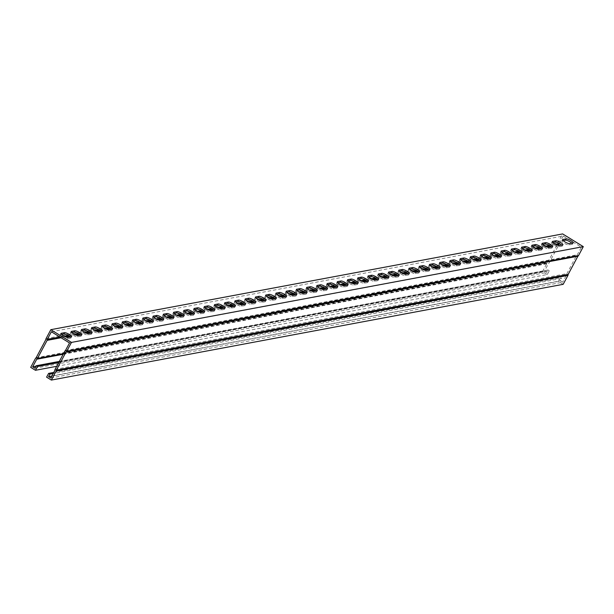 <?xml version="1.0" encoding="UTF-8"?>
<svg xmlns="http://www.w3.org/2000/svg" width="614" height="614" viewBox="0 0 614 614"><rect width="100%" height="100%" fill="white"/><g stroke="black" fill="none" stroke-linecap="round" stroke-linejoin="round"><path stroke-width="0.46" stroke-dasharray="3.07 2.3" d="M50.809 378.001L562.631 282.24L560.375 280.859L561.687 278.395L53.188 373.535M51.875 375.998L560.375 280.859M69.528 342.942L581.351 247.173L577.244 254.825A1.642 1.543 -100.6 0 0 576.592 255.47L566.891 273.637A1.642 1.543 -100.6 0 0 566.699 274.573L562.631 282.24M51.369 331.76L563.191 235.999L581.351 247.173M552.876 242.507L551.856 242.699A4.106 0.913 28.1 0 0 551.61 242.837A4.106 0.913 28.1 0 0 554.312 245.308A4.106 0.913 28.1 0 0 558.602 246.851L561.987 246.222A4.106 0.913 28.1 0 0 562.232 246.076A4.106 0.913 28.1 0 0 561.656 245.101M532.407 246.337L531.379 246.529A4.106 0.913 28.1 0 0 531.133 246.667A4.106 0.913 28.1 0 0 533.842 249.138A4.106 0.913 28.1 0 0 538.133 250.681L541.51 250.052A4.106 0.913 28.1 0 0 541.755 249.906A4.106 0.913 28.1 0 0 541.18 248.939M511.93 250.167L510.909 250.358A4.106 0.913 28.1 0 0 510.664 250.504A4.106 0.913 28.1 0 0 513.365 252.968A4.106 0.913 28.1 0 0 517.656 254.511L521.04 253.881A4.106 0.913 28.1 0 0 521.286 253.736A4.106 0.913 28.1 0 0 520.71 252.768M491.461 253.996L490.432 254.188A4.106 0.913 28.1 0 0 490.187 254.334A4.106 0.913 28.1 0 0 492.896 256.805A4.106 0.913 28.1 0 0 497.186 258.348L500.564 257.711A4.106 0.913 28.1 0 0 500.809 257.565A4.106 0.913 28.1 0 0 500.241 256.598M470.984 257.826L469.963 258.018A4.106 0.913 28.1 0 0 469.718 258.164A4.106 0.913 28.1 0 0 472.427 260.635A4.106 0.913 28.1 0 0 476.717 262.178L480.094 261.541A4.106 0.913 28.1 0 0 480.34 261.395A4.106 0.913 28.1 0 0 479.764 260.428M450.515 261.656L449.486 261.848A4.106 0.913 28.1 0 0 449.241 261.994A4.106 0.913 28.1 0 0 451.95 264.465A4.106 0.913 28.1 0 0 456.24 266.008L459.617 265.371A4.106 0.913 28.1 0 0 459.863 265.233A4.106 0.913 28.1 0 0 459.295 264.258M430.038 265.486L429.017 265.678A4.106 0.913 28.1 0 0 428.772 265.824A4.106 0.913 28.1 0 0 431.481 268.295A4.106 0.913 28.1 0 0 435.771 269.838L439.148 269.201A4.106 0.913 28.1 0 0 439.394 269.062A4.106 0.913 28.1 0 0 438.818 268.088M409.569 269.316L408.54 269.508A4.106 0.913 28.1 0 0 408.295 269.653A4.106 0.913 28.1 0 0 411.004 272.125A4.106 0.913 28.1 0 0 415.294 273.667L418.671 273.038A4.106 0.913 28.1 0 0 418.917 272.892A4.106 0.913 28.1 0 0 418.349 271.918M389.092 273.146L388.071 273.337A4.106 0.913 28.1 0 0 387.825 273.483A4.106 0.913 28.1 0 0 390.535 275.955A4.106 0.913 28.1 0 0 394.825 277.497L398.202 276.868A4.106 0.913 28.1 0 0 398.448 276.722A4.106 0.913 28.1 0 0 397.872 275.747M368.623 276.975L367.594 277.167A4.106 0.913 28.1 0 0 367.349 277.313A4.106 0.913 28.1 0 0 370.058 279.784A4.106 0.913 28.1 0 0 374.348 281.327L377.725 280.698A4.106 0.913 28.1 0 0 377.971 280.552A4.106 0.913 28.1 0 0 377.403 279.577M348.153 280.805L347.125 280.997A4.106 0.913 28.1 0 0 346.879 281.143A4.106 0.913 28.1 0 0 349.589 283.614A4.106 0.913 28.1 0 0 353.879 285.157L357.256 284.528A4.106 0.913 28.1 0 0 357.501 284.382A4.106 0.913 28.1 0 0 356.926 283.407M327.676 284.643L326.648 284.835A4.106 0.913 28.1 0 0 326.402 284.973A4.106 0.913 28.1 0 0 329.112 287.444A4.106 0.913 28.1 0 0 333.402 288.987L336.779 288.357A4.106 0.913 28.1 0 0 337.025 288.212A4.106 0.913 28.1 0 0 336.457 287.245M307.207 288.473L306.179 288.664A4.106 0.913 28.1 0 0 305.933 288.81A4.106 0.913 28.1 0 0 308.642 291.274A4.106 0.913 28.1 0 0 312.933 292.817L316.31 292.187A4.106 0.913 28.1 0 0 316.555 292.041A4.106 0.913 28.1 0 0 315.98 291.074M286.73 292.302L285.702 292.494A4.106 0.913 28.1 0 0 285.456 292.64A4.106 0.913 28.1 0 0 288.166 295.111A4.106 0.913 28.1 0 0 292.456 296.654L295.833 296.017A4.106 0.913 28.1 0 0 296.078 295.871A4.106 0.913 28.1 0 0 295.511 294.904M266.261 296.132L265.233 296.324A4.106 0.913 28.1 0 0 264.987 296.47A4.106 0.913 28.1 0 0 267.696 298.941A4.106 0.913 28.1 0 0 271.987 300.484L275.364 299.847A4.106 0.913 28.1 0 0 275.609 299.701A4.106 0.913 28.1 0 0 275.034 298.734M245.784 299.962L244.756 300.154A4.106 0.913 28.1 0 0 244.51 300.3A4.106 0.913 28.1 0 0 247.219 302.771A4.106 0.913 28.1 0 0 251.51 304.314L254.887 303.677A4.106 0.913 28.1 0 0 255.14 303.539A4.106 0.913 28.1 0 0 254.564 302.564M225.315 303.792L224.287 303.984A4.106 0.913 28.1 0 0 224.041 304.13A4.106 0.913 28.1 0 0 226.75 306.601A4.106 0.913 28.1 0 0 231.041 308.144L234.418 307.507A4.106 0.913 28.1 0 0 234.663 307.368A4.106 0.913 28.1 0 0 234.087 306.394M204.838 307.622L203.817 307.814A4.106 0.913 28.1 0 0 203.564 307.959A4.106 0.913 28.1 0 0 206.273 310.431A4.106 0.913 28.1 0 0 210.564 311.973L213.941 311.344A4.106 0.913 28.1 0 0 214.194 311.198A4.106 0.913 28.1 0 0 213.618 310.224M184.369 311.452L183.34 311.643A4.106 0.913 28.1 0 0 183.095 311.789A4.106 0.913 28.1 0 0 185.804 314.261A4.106 0.913 28.1 0 0 190.094 315.803L193.471 315.174A4.106 0.913 28.1 0 0 193.717 315.028A4.106 0.913 28.1 0 0 193.141 314.053M163.892 315.281L162.871 315.473A4.106 0.913 28.1 0 0 162.618 315.619A4.106 0.913 28.1 0 0 165.327 318.09A4.106 0.913 28.1 0 0 169.617 319.633L173.002 319.004A4.106 0.913 28.1 0 0 173.248 318.858A4.106 0.913 28.1 0 0 172.672 317.883M143.423 319.111L142.394 319.303A4.106 0.913 28.1 0 0 142.149 319.449A4.106 0.913 28.1 0 0 144.858 321.92A4.106 0.913 28.1 0 0 149.148 323.463L152.525 322.834A4.106 0.913 28.1 0 0 152.771 322.688A4.106 0.913 28.1 0 0 152.195 321.713M122.946 322.949L121.925 323.141A4.106 0.913 28.1 0 0 121.679 323.279A4.106 0.913 28.1 0 0 124.381 325.75A4.106 0.913 28.1 0 0 128.671 327.293L132.056 326.663A4.106 0.913 28.1 0 0 132.302 326.518A4.106 0.913 28.1 0 0 131.726 325.543M102.477 326.778L101.448 326.97A4.106 0.913 28.1 0 0 101.203 327.108A4.106 0.913 28.1 0 0 103.912 329.58A4.106 0.913 28.1 0 0 108.202 331.123L111.579 330.493A4.106 0.913 28.1 0 0 111.825 330.347A4.106 0.913 28.1 0 0 111.249 329.38M82 330.608L80.979 330.8A4.106 0.913 28.1 0 0 80.733 330.946A4.106 0.913 28.1 0 0 83.435 333.41A4.106 0.913 28.1 0 0 87.725 334.952L91.11 334.323A4.106 0.913 28.1 0 0 91.356 334.177A4.106 0.913 28.1 0 0 90.78 333.21M61.53 334.438L60.502 334.63A4.106 0.913 28.1 0 0 60.256 334.776A4.106 0.913 28.1 0 0 62.966 337.247A4.106 0.913 28.1 0 0 67.256 338.79L70.633 338.153A4.106 0.913 28.1 0 0 70.879 338.007A4.106 0.913 28.1 0 0 70.311 337.04M71.769 332.519L70.74 332.711A4.106 0.913 28.1 0 0 70.495 332.857A4.106 0.913 28.1 0 0 73.204 335.328A4.106 0.913 28.1 0 0 77.494 336.871L80.871 336.242A4.106 0.913 28.1 0 0 81.117 336.096A4.106 0.913 28.1 0 0 80.541 335.121M92.238 328.69L91.21 328.881A4.106 0.913 28.1 0 0 90.964 329.027A4.106 0.913 28.1 0 0 93.673 331.499A4.106 0.913 28.1 0 0 97.964 333.041L101.341 332.412A4.106 0.913 28.1 0 0 101.586 332.266A4.106 0.913 28.1 0 0 101.018 331.291M112.715 324.86L111.687 325.052A4.106 0.913 28.1 0 0 111.441 325.197A4.106 0.913 28.1 0 0 114.15 327.669A4.106 0.913 28.1 0 0 118.441 329.211L121.818 328.574A4.106 0.913 28.1 0 0 122.063 328.436A4.106 0.913 28.1 0 0 121.488 327.462M133.184 321.03L132.156 321.222A4.106 0.913 28.1 0 0 131.91 321.368A4.106 0.913 28.1 0 0 134.619 323.839A4.106 0.913 28.1 0 0 138.91 325.382L142.287 324.745A4.106 0.913 28.1 0 0 142.532 324.606A4.106 0.913 28.1 0 0 141.964 323.632M153.653 317.2L152.633 317.392A4.106 0.913 28.1 0 0 152.387 317.538A4.106 0.913 28.1 0 0 155.096 320.009A4.106 0.913 28.1 0 0 159.387 321.552L162.764 320.915A4.106 0.913 28.1 0 0 163.009 320.769A4.106 0.913 28.1 0 0 162.434 319.802M174.13 313.37L173.102 313.562A4.106 0.913 28.1 0 0 172.856 313.708A4.106 0.913 28.1 0 0 175.566 316.179A4.106 0.913 28.1 0 0 179.856 317.722L183.233 317.085A4.106 0.913 28.1 0 0 183.479 316.939A4.106 0.913 28.1 0 0 182.911 315.972M194.6 309.54L193.579 309.732A4.106 0.913 28.1 0 0 193.333 309.878A4.106 0.913 28.1 0 0 196.043 312.342A4.106 0.913 28.1 0 0 200.333 313.884L203.71 313.255A4.106 0.913 28.1 0 0 203.955 313.109A4.106 0.913 28.1 0 0 203.38 312.142M215.077 305.711L214.048 305.902A4.106 0.913 28.1 0 0 213.802 306.041A4.106 0.913 28.1 0 0 216.512 308.512A4.106 0.913 28.1 0 0 220.802 310.055L224.179 309.425A4.106 0.913 28.1 0 0 224.425 309.279A4.106 0.913 28.1 0 0 223.857 308.312M235.546 301.873L234.525 302.065A4.106 0.913 28.1 0 0 234.279 302.211A4.106 0.913 28.1 0 0 236.989 304.682A4.106 0.913 28.1 0 0 241.279 306.225L244.656 305.595A4.106 0.913 28.1 0 0 244.902 305.45A4.106 0.913 28.1 0 0 244.326 304.475M256.023 298.043L254.994 298.235A4.106 0.913 28.1 0 0 254.749 298.381A4.106 0.913 28.1 0 0 257.458 300.852A4.106 0.913 28.1 0 0 261.748 302.395L265.125 301.766A4.106 0.913 28.1 0 0 265.371 301.62A4.106 0.913 28.1 0 0 264.803 300.645M276.492 294.213L275.471 294.405A4.106 0.913 28.1 0 0 275.226 294.551A4.106 0.913 28.1 0 0 277.935 297.022A4.106 0.913 28.1 0 0 282.225 298.565L285.602 297.936A4.106 0.913 28.1 0 0 285.848 297.79A4.106 0.913 28.1 0 0 285.272 296.815M296.969 290.384L295.94 290.575A4.106 0.913 28.1 0 0 295.695 290.721A4.106 0.913 28.1 0 0 298.404 293.193A4.106 0.913 28.1 0 0 302.694 294.735L306.071 294.106A4.106 0.913 28.1 0 0 306.317 293.96A4.106 0.913 28.1 0 0 305.749 292.985M317.438 286.554L316.417 286.746A4.106 0.913 28.1 0 0 316.172 286.892A4.106 0.913 28.1 0 0 318.873 289.363A4.106 0.913 28.1 0 0 323.164 290.906L326.548 290.276A4.106 0.913 28.1 0 0 326.794 290.13A4.106 0.913 28.1 0 0 326.218 289.156M337.915 282.724L336.886 282.916A4.106 0.913 28.1 0 0 336.641 283.062A4.106 0.913 28.1 0 0 339.35 285.533A4.106 0.913 28.1 0 0 343.64 287.076L347.017 286.439A4.106 0.913 28.1 0 0 347.263 286.301A4.106 0.913 28.1 0 0 346.687 285.326M358.384 278.894L357.363 279.086A4.106 0.913 28.1 0 0 357.118 279.232A4.106 0.913 28.1 0 0 359.819 281.703A4.106 0.913 28.1 0 0 364.11 283.246L367.494 282.609A4.106 0.913 28.1 0 0 367.74 282.463A4.106 0.913 28.1 0 0 367.164 281.496M378.861 275.064L377.833 275.256A4.106 0.913 28.1 0 0 377.587 275.402A4.106 0.913 28.1 0 0 380.296 277.873A4.106 0.913 28.1 0 0 384.587 279.416L387.964 278.779A4.106 0.913 28.1 0 0 388.209 278.633A4.106 0.913 28.1 0 0 387.634 277.666M399.33 271.234L398.309 271.426A4.106 0.913 28.1 0 0 398.056 271.572A4.106 0.913 28.1 0 0 400.765 274.044A4.106 0.913 28.1 0 0 405.056 275.579L408.44 274.949A4.106 0.913 28.1 0 0 408.686 274.803A4.106 0.913 28.1 0 0 408.11 273.836M419.807 267.405L418.779 267.597A4.106 0.913 28.1 0 0 418.533 267.735A4.106 0.913 28.1 0 0 421.242 270.206A4.106 0.913 28.1 0 0 425.533 271.749L428.91 271.119A4.106 0.913 28.1 0 0 429.155 270.974A4.106 0.913 28.1 0 0 428.58 270.007M440.276 263.575L439.256 263.767A4.106 0.913 28.1 0 0 439.002 263.905A4.106 0.913 28.1 0 0 441.712 266.376A4.106 0.913 28.1 0 0 446.002 267.919L449.379 267.29A4.106 0.913 28.1 0 0 449.632 267.144A4.106 0.913 28.1 0 0 449.057 266.169M460.753 259.737L459.725 259.929A4.106 0.913 28.1 0 0 459.479 260.075A4.106 0.913 28.1 0 0 462.189 262.546A4.106 0.913 28.1 0 0 466.479 264.089L469.856 263.46A4.106 0.913 28.1 0 0 470.101 263.314A4.106 0.913 28.1 0 0 469.526 262.339M481.222 255.908L480.194 256.099A4.106 0.913 28.1 0 0 479.948 256.245A4.106 0.913 28.1 0 0 482.658 258.717A4.106 0.913 28.1 0 0 486.948 260.259L490.325 259.63A4.106 0.913 28.1 0 0 490.578 259.484A4.106 0.913 28.1 0 0 490.003 258.509M501.699 252.078L500.671 252.27A4.106 0.913 28.1 0 0 500.425 252.415A4.106 0.913 28.1 0 0 503.135 254.887A4.106 0.913 28.1 0 0 507.425 256.429L510.802 255.8A4.106 0.913 28.1 0 0 511.048 255.654A4.106 0.913 28.1 0 0 510.472 254.68M522.169 248.248L521.14 248.44A4.106 0.913 28.1 0 0 520.895 248.586A4.106 0.913 28.1 0 0 523.604 251.057A4.106 0.913 28.1 0 0 527.894 252.6L531.271 251.97A4.106 0.913 28.1 0 0 531.517 251.824A4.106 0.913 28.1 0 0 530.949 250.85M542.646 244.418L541.617 244.61A4.106 0.913 28.1 0 0 541.371 244.756A4.106 0.913 28.1 0 0 544.081 247.227A4.106 0.913 28.1 0 0 548.371 248.77L551.748 248.133A4.106 0.913 28.1 0 0 551.994 247.995A4.106 0.913 28.1 0 0 551.418 247.02M563.115 240.588L562.086 240.78A4.106 0.913 28.1 0 0 561.841 240.926A4.106 0.913 28.1 0 0 564.55 243.397A4.106 0.913 28.1 0 0 568.84 244.94L572.217 244.303A4.106 0.913 28.1 0 0 572.463 244.165A4.106 0.913 28.1 0 0 571.895 243.19M34.898 368.208L546.721 272.447L544.472 271.058L548.578 263.414A1.642 1.543 -100.6 0 0 549.231 262.761L558.464 245.477M35.973 366.205L544.472 271.058M59.328 361.423L548.033 269.983L546.721 272.447M58.729 362.544L549.284 270.759L547.274 274.527L56.718 366.312M547.274 274.527L542.523 271.595L30.7 367.364M563.176 284.32L558.425 281.396L46.603 377.157M53.786 372.422L560.436 277.628L561.687 278.395M558.425 281.396L560.436 277.628M542.523 271.595L547.281 262.692A1.642 1.543 79.4 0 1 547.934 262.04L557.696 243.758A1.642 1.543 79.4 0 1 557.888 242.822L562.639 233.919M559.224 243.436L563.191 235.999M549.284 270.759L548.033 269.983M54.861 370.403L566.684 274.642M65.475 350.54L577.29 254.772M63.142 354.278L548.525 263.46M35.459 358.453L547.281 262.692M46.065 338.59L557.888 242.822M59.888 337.002L64.155 336.203M68.062 335.474L74.394 334.292M78.3 333.563L84.625 332.374M88.531 331.644L94.863 330.462M98.77 329.733L105.101 328.544M109.008 327.815L115.332 326.633M119.246 325.896L125.571 324.714M129.477 323.985L135.809 322.803M139.716 322.066L146.048 320.884M149.954 320.155L156.278 318.965M160.185 318.236L166.517 317.054M170.423 316.325L176.755 315.135M180.662 314.406L186.994 313.224M190.9 312.495L197.224 311.306M201.131 310.577L207.463 309.395M211.369 308.658L217.701 307.476M221.608 306.747L227.94 305.565M231.846 304.828L238.171 303.646M242.077 302.917L248.409 301.735M252.316 300.998L258.647 299.816M262.554 299.087L268.886 297.897M272.793 297.168L279.117 295.986M283.023 295.257L289.355 294.068M293.262 293.338L299.594 292.157M303.5 291.427L309.832 290.238M313.739 289.509L320.063 288.327M323.969 287.59L330.301 286.408M334.208 285.679L340.54 284.497M344.446 283.76L350.771 282.578M354.677 281.849L361.009 280.667M364.916 279.93L371.247 278.748M375.154 278.019L381.486 276.83M385.392 276.1L391.717 274.918M395.623 274.189L401.955 273M405.862 272.271L412.194 271.089M416.1 270.36L422.432 269.17M426.339 268.441L432.663 267.259M436.569 266.522L442.901 265.34M446.808 264.611L453.14 263.429M457.046 262.692L463.378 261.51M467.285 260.781L473.609 259.599M477.515 258.862L483.847 257.68M487.754 256.951L494.086 255.762M497.992 255.033L504.324 253.851M508.231 253.121L514.555 251.932M518.462 251.203L524.793 250.021M528.7 249.292L535.032 248.102M538.938 247.373L545.263 246.191M549.177 245.454L555.501 244.272M559.3 245.546L558.602 246.851M552.324 241.816L551.856 242.699M562.685 244.909L561.987 246.222M538.831 249.376L538.133 250.681M531.847 245.646L531.379 246.529M542.208 248.747L541.51 250.052M518.362 253.206L517.656 254.511M511.378 249.476L510.909 250.358M521.739 252.577L521.04 253.881M497.885 257.036L497.186 258.348M490.901 253.306L490.432 254.188M501.262 256.406L500.564 257.711M477.416 260.866L476.717 262.178M470.431 257.136L469.963 258.018M480.793 260.236L480.094 261.541M456.939 264.695L456.24 266.008M449.955 260.973L449.486 261.848M460.316 264.066L459.617 265.371M436.47 268.525L435.771 269.838M429.485 264.803L429.017 265.678M439.847 267.896L439.148 269.201M415.993 272.355L415.294 273.667M409.008 268.633L408.54 269.508M419.37 271.726L418.671 273.038M395.523 276.193L394.825 277.497M388.539 272.462L388.071 273.337M398.9 275.556L398.202 276.868M375.047 280.022L374.348 281.327M368.062 276.292L367.594 277.167M378.424 279.385L377.725 280.698M354.577 283.852L353.879 285.157M347.593 280.122L347.125 280.997M357.954 283.215L357.256 284.528M334.1 287.682L333.402 288.987M327.124 283.952L326.648 284.835M337.477 287.053L336.779 288.357M313.631 291.512L312.933 292.817M306.647 287.782L306.179 288.664M317.008 290.882L316.31 292.187M293.154 295.342L292.456 296.654M286.178 291.612L285.702 292.494M296.531 294.712L295.833 296.017M272.685 299.171L271.987 300.484M265.701 295.441L265.233 296.324M276.062 298.542L275.364 299.847M252.208 303.001L251.51 304.314M245.232 299.279L244.756 300.154M255.585 302.372L254.887 303.677M231.739 306.831L231.041 308.144M224.755 303.109L224.287 303.984M235.116 306.202L234.418 307.507M211.262 310.661L210.564 311.973M204.285 306.939L203.817 307.814M214.639 310.032L213.941 311.344M190.793 314.498L190.094 315.803M183.809 310.768L183.34 311.643M194.17 313.861L193.471 315.174M170.316 318.328L169.617 319.633M163.339 314.598L162.871 315.473M173.701 317.691L173.002 319.004M149.847 322.158L149.148 323.463M142.862 318.428L142.394 319.303M153.224 321.521L152.525 322.834M129.37 325.988L128.671 327.293M122.393 322.258L121.925 323.141M132.754 325.351L132.056 326.663M108.901 329.818L108.202 331.123M101.916 326.088L101.448 326.97M112.278 329.188L111.579 330.493M88.424 333.648L87.725 334.952M81.447 329.918L80.979 330.8M91.808 333.018L91.11 334.323M67.954 337.477L67.256 338.79M60.97 333.747L60.502 334.63M71.331 336.848L70.633 338.153M78.193 335.566L77.494 336.871M71.209 331.836L70.74 332.711M81.57 334.929L80.871 336.242M98.662 331.729L97.964 333.041M91.686 328.006L91.21 328.881M102.039 331.099L101.341 332.412M119.139 327.899L118.441 329.211M112.155 324.177L111.687 325.052M122.516 327.27L121.818 328.574M139.608 324.069L138.91 325.382M132.624 320.347L132.156 321.222M142.985 323.44L142.287 324.745M160.085 320.239L159.387 321.552M153.101 316.509L152.633 317.392M163.462 319.61L162.764 320.915M180.554 316.41L179.856 317.722M173.57 312.679L173.102 313.562M183.931 315.78L183.233 317.085M201.031 312.58L200.333 313.884M194.047 308.85L193.579 309.732M204.408 311.95L203.71 313.255M221.501 308.75L220.802 310.055M214.516 305.02L214.048 305.902M224.877 308.121L224.179 309.425M241.977 304.92L241.279 306.225M234.993 301.19L234.525 302.065M245.354 304.283L244.656 305.595M262.447 301.09L261.748 302.395M255.462 297.36L254.994 298.235M265.824 300.453L265.125 301.766M282.924 297.26L282.225 298.565M275.939 293.53L275.471 294.405M286.301 296.623L285.602 297.936M303.393 293.431L302.694 294.735M296.409 289.701L295.94 290.575M306.77 292.794L306.071 294.106M323.862 289.593L323.164 290.906M316.885 285.871L316.417 286.746M327.247 288.964L326.548 290.276M344.339 285.763L343.64 287.076M337.355 282.041L336.886 282.916M347.716 285.134L347.017 286.439M364.808 281.933L364.11 283.246M357.832 278.203L357.363 279.086M368.193 281.304L367.494 282.609M385.285 278.104L384.587 279.416M378.301 274.374L377.833 275.256M388.662 277.474L387.964 278.779M405.754 274.274L405.056 275.579M398.778 270.544L398.309 271.426M409.139 273.644L408.44 274.949M426.231 270.444L425.533 271.749M419.247 266.714L418.779 267.597M429.608 269.815L428.91 271.119M446.7 266.614L446.002 267.919M439.724 262.884L439.256 263.767M450.077 265.977L449.379 267.29M467.177 262.784L466.479 264.089M460.193 259.054L459.725 259.929M470.554 262.147L469.856 263.46M487.646 258.954L486.948 260.259M480.67 255.224L480.194 256.099M491.023 258.317L490.325 259.63M508.123 255.125L507.425 256.429M501.139 251.395L500.671 252.27M511.5 254.488L510.802 255.8M528.593 251.287L527.894 252.6M521.616 247.565L521.14 248.44M531.97 250.658L531.271 251.97M549.069 247.457L548.371 248.77M542.085 243.735L541.617 244.61M552.446 246.828L551.748 248.133M569.539 243.628L568.84 244.94M562.554 239.905L562.086 240.78M572.916 242.998L572.217 244.303M54.876 370.334L566.699 274.573M55.068 369.398L566.891 273.637M64.769 351.239L576.592 255.47M65.422 350.586L577.244 254.825M59.972 337.055L64.247 336.257M68.146 335.528L74.486 334.338M78.385 333.609L84.717 332.427M88.623 331.698L94.955 330.509M98.862 329.779L105.194 328.597M109.092 327.868L115.432 326.679M119.331 325.95L125.663 324.768M129.569 324.031L135.901 322.849M139.808 322.12L146.14 320.93M150.039 320.201L156.378 319.019M160.277 318.29L166.609 317.1M170.515 316.371L176.847 315.189M180.746 314.46L187.086 313.27M190.985 312.541L197.324 311.359M201.223 310.63L207.555 309.441M211.462 308.712L217.793 307.53M221.692 306.793L228.032 305.611M231.931 304.882L238.263 303.7M242.169 302.963L248.501 301.781M252.408 301.052L258.74 299.862M262.638 299.133L268.978 297.951M272.877 297.222L279.209 296.032M283.115 295.303L289.447 294.121M293.354 293.392L299.686 292.203M303.585 291.473L309.924 290.292M313.823 289.562L320.155 288.373M324.062 287.644L330.393 286.462M334.3 285.725L340.632 284.543M344.531 283.814L350.87 282.632M354.769 281.895L361.101 280.713M365.008 279.984L371.34 278.794M375.238 278.065L381.578 276.883M385.477 276.154L391.816 274.965M395.715 274.235L402.047 273.053M405.954 272.324L412.286 271.135M416.185 270.406L422.524 269.224M426.423 268.495L432.763 267.305M436.661 266.576L442.993 265.394M446.9 264.657L453.232 263.475M457.131 262.746L463.47 261.556M467.369 260.827L473.701 259.645M477.608 258.916L483.939 257.726M487.846 256.997L494.178 255.815M498.077 255.086L504.416 253.897M508.315 253.168L514.647 251.986M518.554 251.256L524.886 250.067M528.792 249.338L535.124 248.156M539.023 247.427L545.362 246.237M549.261 245.508L555.593 244.326M61.093 337.746L65.614 336.902M69.259 336.219L75.844 334.983M79.498 334.3L86.083 333.072M89.728 332.389L96.321 331.153M99.967 330.47L106.56 329.242M110.205 328.559L116.79 327.323M120.444 326.64L127.029 325.412M130.675 324.729L137.267 323.494M140.913 322.81L147.506 321.582M151.151 320.899L157.737 319.664M161.39 318.981L167.975 317.745M171.621 317.07L178.213 315.834M181.859 315.151L188.452 313.915M192.098 313.232L198.683 312.004M202.336 311.321L208.921 310.085M212.567 309.402L219.16 308.174M222.805 307.491L229.398 306.256M233.044 305.572L239.629 304.344M243.282 303.661L249.867 302.426M253.513 301.743L260.106 300.515M263.751 299.832L270.344 298.596M273.99 297.913L280.575 296.677M284.228 296.002L290.813 294.766M294.459 294.083L301.052 292.847M304.697 292.164L311.283 290.936M314.936 290.253L321.521 289.017M325.167 288.334L331.76 287.106M335.405 286.423L341.998 285.188M345.644 284.505L352.229 283.277M355.882 282.593L362.467 281.358M366.113 280.675L372.706 279.447M376.351 278.764L382.944 277.528M386.59 276.845L393.175 275.609M396.828 274.926L403.413 273.698M407.059 273.015L413.652 271.779M417.297 271.096L423.89 269.868M427.536 269.185L434.121 267.95M437.774 267.267L444.359 266.039M448.005 265.355L454.598 264.12M458.244 263.437L464.836 262.209M468.482 261.526L475.067 260.29M478.72 259.607L485.306 258.371M488.951 257.696L495.544 256.46M499.19 255.777L505.782 254.541M509.428 253.858L516.013 252.63M519.667 251.947L526.252 250.712M529.897 250.028L536.49 248.8M540.136 248.117L546.721 246.882M550.374 246.199L556.959 244.971M63.48 353.649L549.231 262.761M63.165 354.24L548.578 263.414M45.873 339.527L557.696 243.758M45.858 339.596L557.681 243.827M36.157 357.755L547.98 261.994M36.111 357.808L547.934 262.04M552.308 241.532L551.61 242.837M562.931 244.771L562.232 246.076M531.831 245.362L531.133 246.667M542.454 248.601L541.755 249.906M511.362 249.192L510.664 250.504M521.984 252.431L521.286 253.736M490.885 253.022L490.187 254.334M501.508 256.261L500.809 257.565M470.416 256.852L469.718 258.164M481.038 260.09L480.34 261.395M449.939 260.681L449.241 261.994M460.561 263.92L459.863 265.233M429.47 264.511L428.772 265.824M440.092 267.75L439.394 269.062M408.993 268.349L408.295 269.653M419.615 271.58L418.917 272.892M388.524 272.179L387.825 273.483M399.146 275.41L398.448 276.722M368.047 276.008L367.349 277.313M378.669 279.24L377.971 280.552M347.578 279.838L346.879 281.143M358.2 283.077L357.501 284.382M327.101 283.668L326.402 284.973M337.723 286.907L337.025 288.212M306.632 287.498L305.933 288.81M317.254 290.737L316.555 292.041M286.155 291.328L285.456 292.64M296.785 294.567L296.078 295.871M265.685 295.157L264.987 296.47M276.308 298.396L275.609 299.701M245.209 298.987L244.51 300.3M255.838 302.226L255.14 303.539M224.739 302.817L224.041 304.13M235.362 306.056L234.663 307.368M204.262 306.655L203.564 307.959M214.892 309.886L214.194 311.198M183.793 310.484L183.095 311.789M194.415 313.716L193.717 315.028M163.316 314.314L162.618 315.619M173.946 317.545L173.248 318.858M142.847 318.144L142.149 319.449M153.469 321.383L152.771 322.688M122.378 321.974L121.679 323.279M133 325.213L132.302 326.518M101.901 325.804L101.203 327.108M112.523 329.043L111.825 330.347M81.432 329.634L80.733 330.946M92.054 332.872L91.356 334.177M60.955 333.463L60.256 334.776M71.577 336.702L70.879 338.007M71.193 331.552L70.495 332.857M81.815 334.783L81.117 336.096M91.663 327.722L90.964 329.027M102.285 330.954L101.586 332.266M112.139 323.885L111.441 325.197M122.762 327.124L122.063 328.436M132.609 320.055L131.91 321.368M143.231 323.294L142.532 324.606M153.086 316.225L152.387 317.538M163.708 319.464L163.009 320.769M173.555 312.396L172.856 313.708M184.177 315.634L183.479 316.939M194.032 308.566L193.333 309.878M204.654 311.805L203.955 313.109M214.501 304.736L213.802 306.041M225.123 307.975L224.425 309.279M234.978 300.906L234.279 302.211M245.6 304.145L244.902 305.45M255.447 297.076L254.749 298.381M266.069 300.307L265.371 301.62M275.924 293.246L275.226 294.551M286.546 296.478L285.848 297.79M296.393 289.417L295.695 290.721M307.015 292.648L306.317 293.96M316.87 285.587L316.172 286.892M327.492 288.818L326.794 290.13M337.339 281.749L336.641 283.062M347.961 284.988L347.263 286.301M357.816 277.919L357.118 279.232M368.438 281.158L367.74 282.463M378.285 274.09L377.587 275.402M388.908 277.328L388.209 278.633M398.755 270.26L398.056 271.572M409.384 273.499L408.686 274.803M419.232 266.43L418.533 267.735M429.854 269.669L429.155 270.974M439.701 262.6L439.002 263.905M450.331 265.839L449.632 267.144M460.178 258.77L459.479 260.075M470.8 262.009L470.101 263.314M480.647 254.94L479.948 256.245M491.277 258.172L490.578 259.484M501.124 251.111L500.425 252.415M511.746 254.342L511.048 255.654M521.593 247.281L520.895 248.586M532.215 250.512L531.517 251.824M542.07 243.443L541.371 244.756M552.692 246.682L551.994 247.995M562.539 239.613L561.841 240.926M573.161 242.852L572.463 244.165"/><path stroke-width="0.92" d="M58.729 362.544L37.462 366.52L36.211 365.752L34.898 368.208L32.649 366.827L36.756 359.175A1.642 1.543 -100.6 0 0 37.408 358.53L47.109 340.363A1.642 1.543 -100.6 0 0 47.301 339.427L51.369 331.76L69.528 342.942L65.422 350.586A1.642 1.543 -100.6 0 0 64.769 351.239L55.068 369.398A1.642 1.543 -100.6 0 0 54.876 370.334L50.809 378.001L48.552 376.62L51.875 375.998M561.656 245.101A4.106 0.913 28.1 0 0 558.256 242.944A4.106 0.913 28.1 0 0 555.233 242.062L552.876 242.507M541.18 248.939A4.106 0.913 28.1 0 0 537.78 246.774A4.106 0.913 28.1 0 0 534.756 245.892L532.407 246.337M520.71 252.768A4.106 0.913 28.1 0 0 517.31 250.604A4.106 0.913 28.1 0 0 514.286 249.721L511.93 250.167M500.241 256.598A4.106 0.913 28.1 0 0 496.841 254.434A4.106 0.913 28.1 0 0 493.809 253.551L491.461 253.996M479.764 260.428A4.106 0.913 28.1 0 0 476.364 258.264A4.106 0.913 28.1 0 0 473.34 257.389L470.984 257.826M459.295 264.258A4.106 0.913 28.1 0 0 455.895 262.094A4.106 0.913 28.1 0 0 452.863 261.219L450.515 261.656M438.818 268.088A4.106 0.913 28.1 0 0 435.418 265.931A4.106 0.913 28.1 0 0 432.394 265.048L430.038 265.486M418.349 271.918A4.106 0.913 28.1 0 0 414.949 269.761A4.106 0.913 28.1 0 0 411.917 268.878L409.569 269.316M397.872 275.747A4.106 0.913 28.1 0 0 394.472 273.591A4.106 0.913 28.1 0 0 391.448 272.708L389.092 273.146M377.403 279.577A4.106 0.913 28.1 0 0 374.003 277.421A4.106 0.913 28.1 0 0 370.971 276.538L368.623 276.975M356.926 283.407A4.106 0.913 28.1 0 0 353.526 281.25A4.106 0.913 28.1 0 0 350.502 280.368L348.153 280.805M336.457 287.245A4.106 0.913 28.1 0 0 333.057 285.08A4.106 0.913 28.1 0 0 330.033 284.198L327.676 284.643M315.98 291.074A4.106 0.913 28.1 0 0 312.58 288.91A4.106 0.913 28.1 0 0 309.556 288.027L307.207 288.473M295.511 294.904A4.106 0.913 28.1 0 0 292.111 292.74A4.106 0.913 28.1 0 0 289.087 291.857L286.73 292.302M275.034 298.734A4.106 0.913 28.1 0 0 271.634 296.57A4.106 0.913 28.1 0 0 268.61 295.687L266.261 296.132M254.564 302.564A4.106 0.913 28.1 0 0 251.164 300.399A4.106 0.913 28.1 0 0 248.14 299.525L245.784 299.962M234.087 306.394A4.106 0.913 28.1 0 0 230.687 304.237A4.106 0.913 28.1 0 0 227.664 303.354L225.315 303.792M213.618 310.224A4.106 0.913 28.1 0 0 210.218 308.067A4.106 0.913 28.1 0 0 207.194 307.184L204.838 307.622M193.141 314.053A4.106 0.913 28.1 0 0 189.741 311.897A4.106 0.913 28.1 0 0 186.717 311.014L184.369 311.452M172.672 317.883A4.106 0.913 28.1 0 0 169.272 315.726A4.106 0.913 28.1 0 0 166.248 314.844L163.892 315.281M152.195 321.713A4.106 0.913 28.1 0 0 148.795 319.556A4.106 0.913 28.1 0 0 145.771 318.674L143.423 319.111M131.726 325.543A4.106 0.913 28.1 0 0 128.326 323.386A4.106 0.913 28.1 0 0 125.302 322.503L122.946 322.949M111.249 329.38A4.106 0.913 28.1 0 0 107.849 327.216A4.106 0.913 28.1 0 0 104.825 326.333L102.477 326.778M90.78 333.21A4.106 0.913 28.1 0 0 87.38 331.046A4.106 0.913 28.1 0 0 84.356 330.163L82 330.608M70.311 337.04A4.106 0.913 28.1 0 0 66.911 334.876A4.106 0.913 28.1 0 0 63.879 333.993L61.53 334.438M80.541 335.121A4.106 0.913 28.1 0 0 77.141 332.965A4.106 0.913 28.1 0 0 74.117 332.082L71.769 332.519M101.018 331.291A4.106 0.913 28.1 0 0 97.618 329.135A4.106 0.913 28.1 0 0 94.594 328.252L92.238 328.69M121.488 327.462A4.106 0.913 28.1 0 0 118.088 325.305A4.106 0.913 28.1 0 0 115.064 324.422L112.715 324.86M141.964 323.632A4.106 0.913 28.1 0 0 138.564 321.467A4.106 0.913 28.1 0 0 135.54 320.592L133.184 321.03M162.434 319.802A4.106 0.913 28.1 0 0 159.034 317.638A4.106 0.913 28.1 0 0 156.01 316.763L153.653 317.2M182.911 315.972A4.106 0.913 28.1 0 0 179.511 313.808A4.106 0.913 28.1 0 0 176.479 312.925L174.13 313.37M203.38 312.142A4.106 0.913 28.1 0 0 199.98 309.978A4.106 0.913 28.1 0 0 196.956 309.095L194.6 309.54M223.857 308.312A4.106 0.913 28.1 0 0 220.457 306.148A4.106 0.913 28.1 0 0 217.425 305.265L215.077 305.711M244.326 304.475A4.106 0.913 28.1 0 0 240.926 302.318A4.106 0.913 28.1 0 0 237.902 301.436L235.546 301.873M264.803 300.645A4.106 0.913 28.1 0 0 261.403 298.488A4.106 0.913 28.1 0 0 258.371 297.606L256.023 298.043M285.272 296.815A4.106 0.913 28.1 0 0 281.872 294.659A4.106 0.913 28.1 0 0 278.848 293.776L276.492 294.213M305.749 292.985A4.106 0.913 28.1 0 0 302.349 290.829A4.106 0.913 28.1 0 0 299.317 289.946L296.969 290.384M326.218 289.156A4.106 0.913 28.1 0 0 322.818 286.999A4.106 0.913 28.1 0 0 319.794 286.116L317.438 286.554M346.687 285.326A4.106 0.913 28.1 0 0 343.287 283.161A4.106 0.913 28.1 0 0 340.263 282.286L337.915 282.724M367.164 281.496A4.106 0.913 28.1 0 0 363.764 279.332A4.106 0.913 28.1 0 0 360.74 278.457L358.384 278.894M387.634 277.666A4.106 0.913 28.1 0 0 384.234 275.502A4.106 0.913 28.1 0 0 381.21 274.619L378.861 275.064M408.11 273.836A4.106 0.913 28.1 0 0 404.71 271.672A4.106 0.913 28.1 0 0 401.686 270.789L399.33 271.234M428.58 270.007A4.106 0.913 28.1 0 0 425.18 267.842A4.106 0.913 28.1 0 0 422.156 266.96L419.807 267.405M449.057 266.169A4.106 0.913 28.1 0 0 445.657 264.012A4.106 0.913 28.1 0 0 442.633 263.13L440.276 263.575M469.526 262.339A4.106 0.913 28.1 0 0 466.126 260.183A4.106 0.913 28.1 0 0 463.102 259.3L460.753 259.737M490.003 258.509A4.106 0.913 28.1 0 0 486.603 256.353A4.106 0.913 28.1 0 0 483.579 255.47L481.222 255.908M510.472 254.68A4.106 0.913 28.1 0 0 507.072 252.523A4.106 0.913 28.1 0 0 504.048 251.64L501.699 252.078M530.949 250.85A4.106 0.913 28.1 0 0 527.549 248.693A4.106 0.913 28.1 0 0 524.525 247.81L522.169 248.248M551.418 247.02A4.106 0.913 28.1 0 0 548.018 244.863A4.106 0.913 28.1 0 0 544.994 243.981L542.646 244.418M571.895 243.19A4.106 0.913 28.1 0 0 568.495 241.026A4.106 0.913 28.1 0 0 565.471 240.151L563.115 240.588M32.649 366.827L35.973 366.205M36.211 365.752L59.328 361.423M37.462 366.52L35.451 370.288L30.7 367.364L35.459 358.453A1.642 1.543 79.4 0 1 36.111 357.808L45.873 339.527A1.642 1.543 79.4 0 1 46.065 338.59L50.824 329.68L71.477 342.405L66.719 351.308A1.642 1.543 79.4 0 1 66.066 351.96L56.304 370.242A1.642 1.543 79.4 0 1 56.112 371.178L51.361 380.081L46.603 377.157L48.621 373.389L53.786 372.422M56.718 366.312L35.451 370.288M50.824 329.68L562.639 233.919L583.3 246.636L71.477 342.405M559.3 245.546A4.106 0.913 -151.9 0 1 555.01 244.004A4.106 0.913 -151.9 0 1 552.308 241.532A4.106 0.913 -151.9 0 1 552.554 241.386L555.931 240.757A4.106 0.913 -151.9 0 1 560.221 242.3A4.106 0.913 -151.9 0 1 562.931 244.771A4.106 0.913 -151.9 0 1 562.685 244.909L559.3 245.546M538.831 249.376A4.106 0.913 -151.9 0 1 534.541 247.833A4.106 0.913 -151.9 0 1 531.831 245.362A4.106 0.913 -151.9 0 1 532.077 245.216L535.454 244.587A4.106 0.913 -151.9 0 1 539.744 246.13A4.106 0.913 -151.9 0 1 542.454 248.601A4.106 0.913 -151.9 0 1 542.208 248.747L538.831 249.376M518.362 253.206A4.106 0.913 -151.9 0 1 514.071 251.663A4.106 0.913 -151.9 0 1 511.362 249.192A4.106 0.913 -151.9 0 1 511.608 249.046L514.985 248.417A4.106 0.913 -151.9 0 1 519.275 249.959A4.106 0.913 -151.9 0 1 521.984 252.431A4.106 0.913 -151.9 0 1 521.739 252.577L518.362 253.206M497.885 257.036A4.106 0.913 -151.9 0 1 493.595 255.493A4.106 0.913 -151.9 0 1 490.885 253.022A4.106 0.913 -151.9 0 1 491.131 252.876L494.508 252.247A4.106 0.913 -151.9 0 1 498.798 253.789A4.106 0.913 -151.9 0 1 501.508 256.261A4.106 0.913 -151.9 0 1 501.262 256.406L497.885 257.036M477.416 260.866A4.106 0.913 -151.9 0 1 473.125 259.323A4.106 0.913 -151.9 0 1 470.416 256.852A4.106 0.913 -151.9 0 1 470.662 256.706L474.039 256.076A4.106 0.913 -151.9 0 1 478.329 257.619A4.106 0.913 -151.9 0 1 481.038 260.09A4.106 0.913 -151.9 0 1 480.793 260.236L477.416 260.866M456.939 264.695A4.106 0.913 -151.9 0 1 452.648 263.153A4.106 0.913 -151.9 0 1 449.939 260.681A4.106 0.913 -151.9 0 1 450.185 260.543L453.562 259.906A4.106 0.913 -151.9 0 1 457.852 261.449A4.106 0.913 -151.9 0 1 460.561 263.92A4.106 0.913 -151.9 0 1 460.316 264.066L456.939 264.695M436.47 268.525A4.106 0.913 -151.9 0 1 432.179 266.983A4.106 0.913 -151.9 0 1 429.47 264.511A4.106 0.913 -151.9 0 1 429.716 264.373L433.093 263.736A4.106 0.913 -151.9 0 1 437.383 265.279A4.106 0.913 -151.9 0 1 440.092 267.75A4.106 0.913 -151.9 0 1 439.847 267.896L436.47 268.525M415.993 272.355A4.106 0.913 -151.9 0 1 411.702 270.82A4.106 0.913 -151.9 0 1 408.993 268.349A4.106 0.913 -151.9 0 1 409.239 268.203L412.616 267.566A4.106 0.913 -151.9 0 1 416.906 269.109A4.106 0.913 -151.9 0 1 419.615 271.58A4.106 0.913 -151.9 0 1 419.37 271.726L415.993 272.355M395.523 276.193A4.106 0.913 -151.9 0 1 391.233 274.65A4.106 0.913 -151.9 0 1 388.524 272.179A4.106 0.913 -151.9 0 1 388.769 272.033L392.146 271.396A4.106 0.913 -151.9 0 1 396.437 272.938A4.106 0.913 -151.9 0 1 399.146 275.41A4.106 0.913 -151.9 0 1 398.9 275.556L395.523 276.193M375.047 280.022A4.106 0.913 -151.9 0 1 370.756 278.48A4.106 0.913 -151.9 0 1 368.047 276.008A4.106 0.913 -151.9 0 1 368.293 275.863L371.677 275.233A4.106 0.913 -151.9 0 1 375.968 276.776A4.106 0.913 -151.9 0 1 378.669 279.24A4.106 0.913 -151.9 0 1 378.424 279.385L375.047 280.022M354.577 283.852A4.106 0.913 -151.9 0 1 350.287 282.31A4.106 0.913 -151.9 0 1 347.578 279.838A4.106 0.913 -151.9 0 1 347.823 279.692L351.2 279.063A4.106 0.913 -151.9 0 1 355.491 280.606A4.106 0.913 -151.9 0 1 358.2 283.077A4.106 0.913 -151.9 0 1 357.954 283.215L354.577 283.852M334.1 287.682A4.106 0.913 -151.9 0 1 329.81 286.139A4.106 0.913 -151.9 0 1 327.101 283.668A4.106 0.913 -151.9 0 1 327.346 283.522L330.731 282.893A4.106 0.913 -151.9 0 1 335.021 284.435A4.106 0.913 -151.9 0 1 337.723 286.907A4.106 0.913 -151.9 0 1 337.477 287.053L334.1 287.682M313.631 291.512A4.106 0.913 -151.9 0 1 309.341 289.969A4.106 0.913 -151.9 0 1 306.632 287.498A4.106 0.913 -151.9 0 1 306.877 287.352L310.254 286.723A4.106 0.913 -151.9 0 1 314.545 288.265A4.106 0.913 -151.9 0 1 317.254 290.737A4.106 0.913 -151.9 0 1 317.008 290.882L313.631 291.512M293.154 295.342A4.106 0.913 -151.9 0 1 288.864 293.799A4.106 0.913 -151.9 0 1 286.155 291.328A4.106 0.913 -151.9 0 1 286.4 291.182L289.785 290.552A4.106 0.913 -151.9 0 1 294.075 292.095A4.106 0.913 -151.9 0 1 296.785 294.567A4.106 0.913 -151.9 0 1 296.531 294.712L293.154 295.342M272.685 299.171A4.106 0.913 -151.9 0 1 268.395 297.629A4.106 0.913 -151.9 0 1 265.685 295.157A4.106 0.913 -151.9 0 1 265.931 295.012L269.308 294.382A4.106 0.913 -151.9 0 1 273.598 295.925A4.106 0.913 -151.9 0 1 276.308 298.396A4.106 0.913 -151.9 0 1 276.062 298.542L272.685 299.171M252.208 303.001A4.106 0.913 -151.9 0 1 247.918 301.459A4.106 0.913 -151.9 0 1 245.209 298.987A4.106 0.913 -151.9 0 1 245.462 298.841L248.839 298.212A4.106 0.913 -151.9 0 1 253.129 299.755A4.106 0.913 -151.9 0 1 255.838 302.226A4.106 0.913 -151.9 0 1 255.585 302.372L252.208 303.001M231.739 306.831A4.106 0.913 -151.9 0 1 227.449 305.288A4.106 0.913 -151.9 0 1 224.739 302.817A4.106 0.913 -151.9 0 1 224.985 302.679L228.362 302.042A4.106 0.913 -151.9 0 1 232.652 303.585A4.106 0.913 -151.9 0 1 235.362 306.056A4.106 0.913 -151.9 0 1 235.116 306.202L231.739 306.831M211.262 310.661A4.106 0.913 -151.9 0 1 206.972 309.118A4.106 0.913 -151.9 0 1 204.262 306.655A4.106 0.913 -151.9 0 1 204.516 306.509L207.893 305.872A4.106 0.913 -151.9 0 1 212.183 307.414A4.106 0.913 -151.9 0 1 214.892 309.886A4.106 0.913 -151.9 0 1 214.639 310.032L211.262 310.661M190.793 314.498A4.106 0.913 -151.9 0 1 186.502 312.956A4.106 0.913 -151.9 0 1 183.793 310.484A4.106 0.913 -151.9 0 1 184.039 310.339L187.416 309.702A4.106 0.913 -151.9 0 1 191.706 311.244A4.106 0.913 -151.9 0 1 194.415 313.716A4.106 0.913 -151.9 0 1 194.17 313.861L190.793 314.498M170.316 318.328A4.106 0.913 -151.9 0 1 166.026 316.786A4.106 0.913 -151.9 0 1 163.316 314.314A4.106 0.913 -151.9 0 1 163.57 314.168L166.947 313.539A4.106 0.913 -151.9 0 1 171.237 315.074A4.106 0.913 -151.9 0 1 173.946 317.545A4.106 0.913 -151.9 0 1 173.701 317.691L170.316 318.328M149.847 322.158A4.106 0.913 -151.9 0 1 145.556 320.615A4.106 0.913 -151.9 0 1 142.847 318.144A4.106 0.913 -151.9 0 1 143.093 317.998L146.47 317.369A4.106 0.913 -151.9 0 1 150.76 318.912A4.106 0.913 -151.9 0 1 153.469 321.383A4.106 0.913 -151.9 0 1 153.224 321.521L149.847 322.158M129.37 325.988A4.106 0.913 -151.9 0 1 125.079 324.445A4.106 0.913 -151.9 0 1 122.378 321.974A4.106 0.913 -151.9 0 1 122.623 321.828L126 321.199A4.106 0.913 -151.9 0 1 130.291 322.741A4.106 0.913 -151.9 0 1 133 325.213A4.106 0.913 -151.9 0 1 132.754 325.351L129.37 325.988M108.901 329.818A4.106 0.913 -151.9 0 1 104.61 328.275A4.106 0.913 -151.9 0 1 101.901 325.804A4.106 0.913 -151.9 0 1 102.147 325.658L105.524 325.029A4.106 0.913 -151.9 0 1 109.814 326.571A4.106 0.913 -151.9 0 1 112.523 329.043A4.106 0.913 -151.9 0 1 112.278 329.188L108.901 329.818M88.424 333.648A4.106 0.913 -151.9 0 1 84.133 332.105A4.106 0.913 -151.9 0 1 81.432 329.634A4.106 0.913 -151.9 0 1 81.677 329.488L85.054 328.858A4.106 0.913 -151.9 0 1 89.345 330.401A4.106 0.913 -151.9 0 1 92.054 332.872A4.106 0.913 -151.9 0 1 91.808 333.018L88.424 333.648M67.954 337.477A4.106 0.913 -151.9 0 1 63.664 335.935A4.106 0.913 -151.9 0 1 60.955 333.463A4.106 0.913 -151.9 0 1 61.2 333.318L64.577 332.688A4.106 0.913 -151.9 0 1 68.868 334.231A4.106 0.913 -151.9 0 1 71.577 336.702A4.106 0.913 -151.9 0 1 71.331 336.848L67.954 337.477M78.193 335.566A4.106 0.913 -151.9 0 1 73.903 334.024A4.106 0.913 -151.9 0 1 71.193 331.552A4.106 0.913 -151.9 0 1 71.439 331.406L74.816 330.769A4.106 0.913 -151.9 0 1 79.106 332.312A4.106 0.913 -151.9 0 1 81.815 334.783A4.106 0.913 -151.9 0 1 81.57 334.929L78.193 335.566M98.662 331.729A4.106 0.913 -151.9 0 1 94.372 330.186A4.106 0.913 -151.9 0 1 91.663 327.722A4.106 0.913 -151.9 0 1 91.908 327.577L95.293 326.94A4.106 0.913 -151.9 0 1 99.583 328.482A4.106 0.913 -151.9 0 1 102.285 330.954A4.106 0.913 -151.9 0 1 102.039 331.099L98.662 331.729M119.139 327.899A4.106 0.913 -151.9 0 1 114.849 326.356A4.106 0.913 -151.9 0 1 112.139 323.885A4.106 0.913 -151.9 0 1 112.385 323.747L115.762 323.11A4.106 0.913 -151.9 0 1 120.052 324.652A4.106 0.913 -151.9 0 1 122.762 327.124A4.106 0.913 -151.9 0 1 122.516 327.27L119.139 327.899M139.608 324.069A4.106 0.913 -151.9 0 1 135.318 322.527A4.106 0.913 -151.9 0 1 132.609 320.055A4.106 0.913 -151.9 0 1 132.854 319.917L136.239 319.28A4.106 0.913 -151.9 0 1 140.529 320.823A4.106 0.913 -151.9 0 1 143.231 323.294A4.106 0.913 -151.9 0 1 142.985 323.44L139.608 324.069M160.085 320.239A4.106 0.913 -151.9 0 1 155.795 318.697A4.106 0.913 -151.9 0 1 153.086 316.225A4.106 0.913 -151.9 0 1 153.331 316.08L156.708 315.45A4.106 0.913 -151.9 0 1 160.998 316.993A4.106 0.913 -151.9 0 1 163.708 319.464A4.106 0.913 -151.9 0 1 163.462 319.61L160.085 320.239M180.554 316.41A4.106 0.913 -151.9 0 1 176.264 314.867A4.106 0.913 -151.9 0 1 173.555 312.396A4.106 0.913 -151.9 0 1 173.8 312.25L177.177 311.62A4.106 0.913 -151.9 0 1 181.468 313.163A4.106 0.913 -151.9 0 1 184.177 315.634A4.106 0.913 -151.9 0 1 183.931 315.78L180.554 316.41M201.031 312.58A4.106 0.913 -151.9 0 1 196.741 311.037A4.106 0.913 -151.9 0 1 194.032 308.566A4.106 0.913 -151.9 0 1 194.277 308.42L197.654 307.791A4.106 0.913 -151.9 0 1 201.945 309.333A4.106 0.913 -151.9 0 1 204.654 311.805A4.106 0.913 -151.9 0 1 204.408 311.95L201.031 312.58M221.501 308.75A4.106 0.913 -151.9 0 1 217.21 307.207A4.106 0.913 -151.9 0 1 214.501 304.736A4.106 0.913 -151.9 0 1 214.746 304.59L218.123 303.961A4.106 0.913 -151.9 0 1 222.414 305.503A4.106 0.913 -151.9 0 1 225.123 307.975A4.106 0.913 -151.9 0 1 224.877 308.121L221.501 308.75M241.977 304.92A4.106 0.913 -151.9 0 1 237.687 303.377A4.106 0.913 -151.9 0 1 234.978 300.906A4.106 0.913 -151.9 0 1 235.223 300.76L238.6 300.131A4.106 0.913 -151.9 0 1 242.891 301.674A4.106 0.913 -151.9 0 1 245.6 304.145A4.106 0.913 -151.9 0 1 245.354 304.283L241.977 304.92M262.447 301.09A4.106 0.913 -151.9 0 1 258.156 299.548A4.106 0.913 -151.9 0 1 255.447 297.076A4.106 0.913 -151.9 0 1 255.693 296.93L259.07 296.301A4.106 0.913 -151.9 0 1 263.36 297.844A4.106 0.913 -151.9 0 1 266.069 300.307A4.106 0.913 -151.9 0 1 265.824 300.453L262.447 301.09M282.924 297.26A4.106 0.913 -151.9 0 1 278.633 295.718A4.106 0.913 -151.9 0 1 275.924 293.246A4.106 0.913 -151.9 0 1 276.17 293.101L279.547 292.464A4.106 0.913 -151.9 0 1 283.837 294.006A4.106 0.913 -151.9 0 1 286.546 296.478A4.106 0.913 -151.9 0 1 286.301 296.623L282.924 297.26M303.393 293.431A4.106 0.913 -151.9 0 1 299.102 291.888A4.106 0.913 -151.9 0 1 296.393 289.417A4.106 0.913 -151.9 0 1 296.639 289.271L300.016 288.634A4.106 0.913 -151.9 0 1 304.306 290.176A4.106 0.913 -151.9 0 1 307.015 292.648A4.106 0.913 -151.9 0 1 306.77 292.794L303.393 293.431M323.862 289.593A4.106 0.913 -151.9 0 1 319.572 288.05A4.106 0.913 -151.9 0 1 316.87 285.587A4.106 0.913 -151.9 0 1 317.116 285.441L320.493 284.804A4.106 0.913 -151.9 0 1 324.783 286.347A4.106 0.913 -151.9 0 1 327.492 288.818A4.106 0.913 -151.9 0 1 327.247 288.964L323.862 289.593M344.339 285.763A4.106 0.913 -151.9 0 1 340.049 284.221A4.106 0.913 -151.9 0 1 337.339 281.749A4.106 0.913 -151.9 0 1 337.585 281.611L340.962 280.974A4.106 0.913 -151.9 0 1 345.252 282.517A4.106 0.913 -151.9 0 1 347.961 284.988A4.106 0.913 -151.9 0 1 347.716 285.134L344.339 285.763M364.808 281.933A4.106 0.913 -151.9 0 1 360.518 280.391A4.106 0.913 -151.9 0 1 357.816 277.919A4.106 0.913 -151.9 0 1 358.062 277.774L361.439 277.144A4.106 0.913 -151.9 0 1 365.729 278.687A4.106 0.913 -151.9 0 1 368.438 281.158A4.106 0.913 -151.9 0 1 368.193 281.304L364.808 281.933M385.285 278.104A4.106 0.913 -151.9 0 1 380.995 276.561A4.106 0.913 -151.9 0 1 378.285 274.09A4.106 0.913 -151.9 0 1 378.531 273.944L381.908 273.314A4.106 0.913 -151.9 0 1 386.198 274.857A4.106 0.913 -151.9 0 1 388.908 277.328A4.106 0.913 -151.9 0 1 388.662 277.474L385.285 278.104M405.754 274.274A4.106 0.913 -151.9 0 1 401.464 272.731A4.106 0.913 -151.9 0 1 398.755 270.26A4.106 0.913 -151.9 0 1 399.008 270.114L402.385 269.485A4.106 0.913 -151.9 0 1 406.675 271.027A4.106 0.913 -151.9 0 1 409.384 273.499A4.106 0.913 -151.9 0 1 409.139 273.644L405.754 274.274M426.231 270.444A4.106 0.913 -151.9 0 1 421.941 268.901A4.106 0.913 -151.9 0 1 419.232 266.43A4.106 0.913 -151.9 0 1 419.477 266.284L422.854 265.655A4.106 0.913 -151.9 0 1 427.144 267.197A4.106 0.913 -151.9 0 1 429.854 269.669A4.106 0.913 -151.9 0 1 429.608 269.815L426.231 270.444M446.7 266.614A4.106 0.913 -151.9 0 1 442.41 265.071A4.106 0.913 -151.9 0 1 439.701 262.6A4.106 0.913 -151.9 0 1 439.954 262.454L443.331 261.825A4.106 0.913 -151.9 0 1 447.621 263.368A4.106 0.913 -151.9 0 1 450.331 265.839A4.106 0.913 -151.9 0 1 450.077 265.977L446.7 266.614M467.177 262.784A4.106 0.913 -151.9 0 1 462.887 261.242A4.106 0.913 -151.9 0 1 460.178 258.77A4.106 0.913 -151.9 0 1 460.423 258.624L463.8 257.995A4.106 0.913 -151.9 0 1 468.091 259.538A4.106 0.913 -151.9 0 1 470.8 262.009A4.106 0.913 -151.9 0 1 470.554 262.147L467.177 262.784M487.646 258.954A4.106 0.913 -151.9 0 1 483.356 257.412A4.106 0.913 -151.9 0 1 480.647 254.94A4.106 0.913 -151.9 0 1 480.892 254.795L484.277 254.165A4.106 0.913 -151.9 0 1 488.567 255.708A4.106 0.913 -151.9 0 1 491.277 258.172A4.106 0.913 -151.9 0 1 491.023 258.317L487.646 258.954M508.123 255.125A4.106 0.913 -151.9 0 1 503.833 253.582A4.106 0.913 -151.9 0 1 501.124 251.111A4.106 0.913 -151.9 0 1 501.369 250.965L504.746 250.328A4.106 0.913 -151.9 0 1 509.037 251.87A4.106 0.913 -151.9 0 1 511.746 254.342A4.106 0.913 -151.9 0 1 511.5 254.488L508.123 255.125M528.593 251.287A4.106 0.913 -151.9 0 1 524.302 249.744A4.106 0.913 -151.9 0 1 521.593 247.281A4.106 0.913 -151.9 0 1 521.839 247.135L525.223 246.498A4.106 0.913 -151.9 0 1 529.514 248.041A4.106 0.913 -151.9 0 1 532.215 250.512A4.106 0.913 -151.9 0 1 531.97 250.658L528.593 251.287M549.069 247.457A4.106 0.913 -151.9 0 1 544.779 245.915A4.106 0.913 -151.9 0 1 542.07 243.443A4.106 0.913 -151.9 0 1 542.316 243.305L545.692 242.668A4.106 0.913 -151.9 0 1 549.983 244.211A4.106 0.913 -151.9 0 1 552.692 246.682A4.106 0.913 -151.9 0 1 552.446 246.828L549.069 247.457M569.539 243.628A4.106 0.913 -151.9 0 1 565.248 242.085A4.106 0.913 -151.9 0 1 562.539 239.613A4.106 0.913 -151.9 0 1 562.785 239.475L566.169 238.838A4.106 0.913 -151.9 0 1 570.46 240.381A4.106 0.913 -151.9 0 1 573.161 242.852A4.106 0.913 -151.9 0 1 572.916 242.998L569.539 243.628M583.3 246.636L578.541 255.547A1.642 1.543 79.4 0 1 577.889 256.192L568.127 274.473A1.642 1.543 79.4 0 1 567.935 275.41L563.176 284.32L51.361 380.081M48.552 376.62L49.864 374.156L53.188 373.535M558.464 245.477L558.932 244.602A1.642 1.543 -100.6 0 0 559.124 243.666L559.224 243.436M48.621 373.389L49.864 374.156M66.719 351.308L578.541 255.547M56.112 371.178L567.935 275.41M36.71 359.228L63.142 354.278M47.316 339.358L59.888 337.002M64.155 336.203L68.062 335.474M74.394 334.292L78.3 333.563M84.625 332.374L88.531 331.644M94.863 330.462L98.77 329.733M105.101 328.544L109.008 327.815M115.332 326.633L119.246 325.896M125.571 324.714L129.477 323.985M135.809 322.803L139.716 322.066M146.048 320.884L149.954 320.155M156.278 318.965L160.185 318.236M166.517 317.054L170.423 316.325M176.755 315.135L180.662 314.406M186.994 313.224L190.9 312.495M197.224 311.306L201.131 310.577M207.463 309.395L211.369 308.658M217.701 307.476L221.608 306.747M227.94 305.565L231.846 304.828M238.171 303.646L242.077 302.917M248.409 301.735L252.316 300.998M258.647 299.816L262.554 299.087M268.886 297.897L272.793 297.168M279.117 295.986L283.023 295.257M289.355 294.068L293.262 293.338M299.594 292.157L303.5 291.427M309.832 290.238L313.739 289.509M320.063 288.327L323.969 287.59M330.301 286.408L334.208 285.679M340.54 284.497L344.446 283.76M350.771 282.578L354.677 281.849M361.009 280.667L364.916 279.93M371.247 278.748L375.154 278.019M381.486 276.83L385.392 276.1M391.717 274.918L395.623 274.189M401.955 273L405.862 272.271M412.194 271.089L416.1 270.36M422.432 269.17L426.339 268.441M432.663 267.259L436.569 266.522M442.901 265.34L446.808 264.611M453.14 263.429L457.046 262.692M463.378 261.51L467.285 260.781M473.609 259.599L477.515 258.862M483.847 257.68L487.754 256.951M494.086 255.762L497.992 255.033M504.324 253.851L508.231 253.121M514.555 251.932L518.462 251.203M524.793 250.021L528.7 249.292M535.032 248.102L538.938 247.373M545.263 246.191L549.177 245.454M555.501 244.272L559.139 243.597M552.554 241.386L552.324 241.816M555.931 240.757L555.233 242.062M532.077 245.216L531.847 245.646M535.454 244.587L534.756 245.892M511.608 249.046L511.378 249.476M514.985 248.417L514.286 249.721M491.131 252.876L490.901 253.306M494.508 252.247L493.809 253.551M470.662 256.706L470.431 257.136M474.039 256.076L473.34 257.389M450.185 260.543L449.955 260.973M453.562 259.906L452.863 261.219M429.716 264.373L429.485 264.803M433.093 263.736L432.394 265.048M409.239 268.203L409.008 268.633M412.616 267.566L411.917 268.878M388.769 272.033L388.539 272.462M392.146 271.396L391.448 272.708M368.293 275.863L368.062 276.292M371.677 275.233L370.971 276.538M347.823 279.692L347.593 280.122M351.2 279.063L350.502 280.368M327.346 283.522L327.124 283.952M330.731 282.893L330.033 284.198M306.877 287.352L306.647 287.782M310.254 286.723L309.556 288.027M286.4 291.182L286.178 291.612M289.785 290.552L289.087 291.857M265.931 295.012L265.701 295.441M269.308 294.382L268.61 295.687M245.462 298.841L245.232 299.279M248.839 298.212L248.14 299.525M224.985 302.679L224.755 303.109M228.362 302.042L227.664 303.354M204.516 306.509L204.285 306.939M207.893 305.872L207.194 307.184M184.039 310.339L183.809 310.768M187.416 309.702L186.717 311.014M163.57 314.168L163.339 314.598M166.947 313.539L166.248 314.844M143.093 317.998L142.862 318.428M146.47 317.369L145.771 318.674M122.623 321.828L122.393 322.258M126 321.199L125.302 322.503M102.147 325.658L101.916 326.088M105.524 325.029L104.825 326.333M81.677 329.488L81.447 329.918M85.054 328.858L84.356 330.163M61.2 333.318L60.97 333.747M64.577 332.688L63.879 333.993M71.439 331.406L71.209 331.836M74.816 330.769L74.117 332.082M91.908 327.577L91.686 328.006M95.293 326.94L94.594 328.252M112.385 323.747L112.155 324.177M115.762 323.11L115.064 324.422M132.854 319.917L132.624 320.347M136.239 319.28L135.54 320.592M153.331 316.08L153.101 316.509M156.708 315.45L156.01 316.763M173.8 312.25L173.57 312.679M177.177 311.62L176.479 312.925M194.277 308.42L194.047 308.85M197.654 307.791L196.956 309.095M214.746 304.59L214.516 305.02M218.123 303.961L217.425 305.265M235.223 300.76L234.993 301.19M238.6 300.131L237.902 301.436M255.693 296.93L255.462 297.36M259.07 296.301L258.371 297.606M276.17 293.101L275.939 293.53M279.547 292.464L278.848 293.776M296.639 289.271L296.409 289.701M300.016 288.634L299.317 289.946M317.116 285.441L316.885 285.871M320.493 284.804L319.794 286.116M337.585 281.611L337.355 282.041M340.962 280.974L340.263 282.286M358.062 277.774L357.832 278.203M361.439 277.144L360.74 278.457M378.531 273.944L378.301 274.374M381.908 273.314L381.21 274.619M399.008 270.114L398.778 270.544M402.385 269.485L401.686 270.789M419.477 266.284L419.247 266.714M422.854 265.655L422.156 266.96M439.954 262.454L439.724 262.884M443.331 261.825L442.633 263.13M460.423 258.624L460.193 259.054M463.8 257.995L463.102 259.3M480.892 254.795L480.67 255.224M484.277 254.165L483.579 255.47M501.369 250.965L501.139 251.395M504.746 250.328L504.048 251.64M521.839 247.135L521.616 247.565M525.223 246.498L524.525 247.81M542.316 243.305L542.085 243.735M545.692 242.668L544.994 243.981M562.785 239.475L562.554 239.905M566.169 238.838L565.471 240.151M47.301 339.427L59.972 337.055M64.247 336.257L68.146 335.528M74.486 334.338L78.385 333.609M84.717 332.427L88.623 331.698M94.955 330.509L98.862 329.779M105.194 328.597L109.092 327.868M115.432 326.679L119.331 325.95M125.663 324.768L129.569 324.031M135.901 322.849L139.808 322.12M146.14 320.93L150.039 320.201M156.378 319.019L160.277 318.29M166.609 317.1L170.515 316.371M176.847 315.189L180.746 314.46M187.086 313.27L190.985 312.541M197.324 311.359L201.223 310.63M207.555 309.441L211.462 308.712M217.793 307.53L221.692 306.793M228.032 305.611L231.931 304.882M238.263 303.7L242.169 302.963M248.501 301.781L252.408 301.052M258.74 299.862L262.638 299.133M268.978 297.951L272.877 297.222M279.209 296.032L283.115 295.303M289.447 294.121L293.354 293.392M299.686 292.203L303.585 291.473M309.924 290.292L313.823 289.562M320.155 288.373L324.062 287.644M330.393 286.462L334.3 285.725M340.632 284.543L344.531 283.814M350.87 282.632L354.769 281.895M361.101 280.713L365.008 279.984M371.34 278.794L375.238 278.065M381.578 276.883L385.477 276.154M391.816 274.965L395.715 274.235M402.047 273.053L405.954 272.324M412.286 271.135L416.185 270.406M422.524 269.224L426.423 268.495M432.763 267.305L436.661 266.576M442.993 265.394L446.9 264.657M453.232 263.475L457.131 262.746M463.47 261.556L467.369 260.827M473.701 259.645L477.608 258.916M483.939 257.726L487.846 256.997M494.178 255.815L498.077 255.086M504.416 253.897L508.315 253.168M514.647 251.986L518.554 251.256M524.886 250.067L528.792 249.338M535.124 248.156L539.023 247.427M545.362 246.237L549.261 245.508M555.593 244.326L559.124 243.666M47.109 340.363L61.093 337.746M65.614 336.902L69.259 336.219M75.844 334.983L79.498 334.3M86.083 333.072L89.728 332.389M96.321 331.153L99.967 330.47M106.56 329.242L110.205 328.559M116.79 327.323L120.444 326.64M127.029 325.412L130.675 324.729M137.267 323.494L140.913 322.81M147.506 321.582L151.151 320.899M157.737 319.664L161.39 318.981M167.975 317.745L171.621 317.07M178.213 315.834L181.859 315.151M188.452 313.915L192.098 313.232M198.683 312.004L202.336 311.321M208.921 310.085L212.567 309.402M219.16 308.174L222.805 307.491M229.398 306.256L233.044 305.572M239.629 304.344L243.282 303.661M249.867 302.426L253.513 301.743M260.106 300.515L263.751 299.832M270.344 298.596L273.99 297.913M280.575 296.677L284.228 296.002M290.813 294.766L294.459 294.083M301.052 292.847L304.697 292.164M311.283 290.936L314.936 290.253M321.521 289.017L325.167 288.334M331.76 287.106L335.405 286.423M341.998 285.188L345.644 284.505M352.229 283.277L355.882 282.593M362.467 281.358L366.113 280.675M372.706 279.447L376.351 278.764M382.944 277.528L386.59 276.845M393.175 275.609L396.828 274.926M403.413 273.698L407.059 273.015M413.652 271.779L417.297 271.096M423.89 269.868L427.536 269.185M434.121 267.95L437.774 267.267M444.359 266.039L448.005 265.355M454.598 264.12L458.244 263.437M464.836 262.209L468.482 261.526M475.067 260.29L478.72 259.607M485.306 258.371L488.951 257.696M495.544 256.46L499.19 255.777M505.782 254.541L509.428 253.858M516.013 252.63L519.667 251.947M526.252 250.712L529.897 250.028M536.49 248.8L540.136 248.117M546.721 246.882L550.374 246.199M556.959 244.971L558.932 244.602M37.408 358.53L63.48 353.649M36.756 359.175L63.165 354.24M56.304 370.242L568.127 274.473M56.319 370.173L568.142 274.404M66.02 352.006L577.843 256.245M66.066 351.96L577.889 256.192"/></g></svg>
